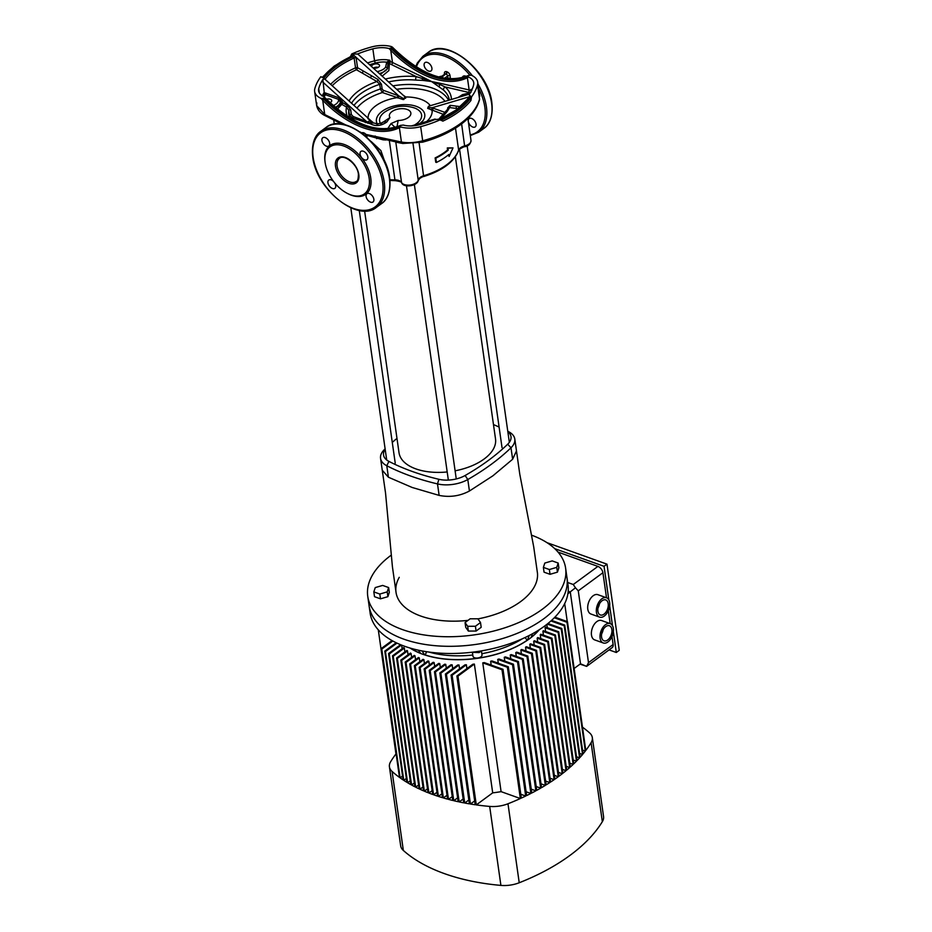 <?xml version="1.0" encoding="UTF-8"?>
<svg xmlns="http://www.w3.org/2000/svg" width="932" height="932" viewBox="0 0 932 932"><rect width="100%" height="100%" fill="white"/><g stroke="black" fill="none" stroke-linecap="round" stroke-linejoin="round"><path stroke-width="1.4" d="M455.364 156.797L495.521 438.96A48.732 25.921 171.9 0 1 484.104 459.022A48.732 25.921 171.9 0 1 455.107 470.8M334.285 107.751C338.013 107.017 340.122 105.444 340.588 103.056A1.142 0.606 171.9 0 1 342.452 102.45L347.368 105.549L350.677 109.825L351.352 114.508L353.17 116.523L368.058 122.057L369.538 120.508L370.913 122.092L372.148 121.847L323.614 77.985L320.829 76.692A82.797 44.049 171.9 0 0 314.806 88.726A22.846 12.151 -8.1 0 0 314.632 91.418A22.846 12.151 -8.1 0 0 321.004 98.384L323.206 98.431L324.313 97.615L323.753 96.555L325.385 98.105C353.31 125.133 378.415 134.208 400.713 125.342A1.142 0.909 63.6 0 0 400.609 125.412A85.651 51.505 53.7 0 1 324.953 98.303M323.253 77.706L323.288 77.729A1.713 1.025 -70.3 0 1 323.276 77.729L324.779 79.29M440.871 120.263A1.713 1.025 109.7 0 0 441.407 120.042L442.828 121.148L439.473 119.191L434.86 119.564A78.801 41.917 171.9 0 1 419.493 124.737A18.85 10.019 -8.1 0 1 403.265 125.051L400.609 125.412M373.86 199.25A5.138 3.087 -126.3 0 0 370.994 194.497A5.138 3.087 -126.3 0 0 366.928 193.716A5.138 3.087 -126.3 0 0 366.09 196.466A5.138 3.087 -126.3 0 0 368.944 201.219A5.138 3.087 -126.3 0 0 373.01 201.999A5.138 3.087 -126.3 0 0 373.86 199.25M367.837 156.937A5.138 3.087 -126.3 0 0 364.983 152.184A5.138 3.087 -126.3 0 0 360.905 151.403A5.138 3.087 -126.3 0 0 360.067 154.153A5.138 3.087 -126.3 0 0 362.921 158.918A5.138 3.087 -126.3 0 0 366.987 159.687A5.138 3.087 -126.3 0 0 367.837 156.937M329.683 143.272A5.138 3.087 -126.3 0 0 326.829 138.519A5.138 3.087 -126.3 0 0 322.763 137.738A5.138 3.087 -126.3 0 0 321.924 140.487A5.138 3.087 -126.3 0 0 324.779 145.241A5.138 3.087 -126.3 0 0 328.845 146.021A5.138 3.087 -126.3 0 0 329.683 143.272M333.551 181.472A5.138 3.087 -126.3 0 0 328.786 180.051A5.138 3.087 -126.3 0 0 327.936 182.8A5.138 3.087 -126.3 0 0 330.802 187.553A5.138 3.087 -126.3 0 0 334.868 188.334A5.138 3.087 -126.3 0 0 335.706 185.585A5.138 3.087 -126.3 0 0 334.635 182.835M468.295 121.358A5.138 3.087 53.7 0 1 469.146 118.609A5.138 3.087 53.7 0 1 473.211 119.378A5.138 3.087 53.7 0 1 476.066 124.142A5.138 3.087 53.7 0 1 475.227 126.892A5.138 3.087 53.7 0 1 471.161 126.111A5.138 3.087 53.7 0 1 468.295 121.358M462.284 77.74A5.138 3.087 53.7 0 1 463.122 76.296A5.138 3.087 53.7 0 1 466.268 76.447M424.13 65.38A5.138 3.087 53.7 0 1 424.969 62.63A5.138 3.087 53.7 0 1 429.046 63.399A5.138 3.087 53.7 0 1 431.9 68.153A5.138 3.087 53.7 0 1 431.062 70.902A5.138 3.087 53.7 0 1 426.984 70.133A5.138 3.087 53.7 0 1 424.13 65.38M373.196 67.966A3.996 2.132 -8.1 0 0 378.602 67.104A3.996 2.132 -8.1 0 0 379.545 65.45A3.996 2.132 -8.1 0 0 376.808 63.854A3.996 2.132 -8.1 0 0 372.567 64.937A3.996 2.132 -8.1 0 0 371.623 66.545M330.01 102.695A3.996 2.132 -8.1 0 0 330.802 102.229A3.996 2.132 -8.1 0 0 331.745 100.574A3.996 2.132 -8.1 0 0 326.491 99.246M385.429 79.022A53.031 28.216 171.9 0 1 416.185 76.575L389.378 63.551A1.713 0.711 110.1 0 0 390.112 61.489L392.477 62.502L390.741 50.258L389.075 48.546A18.85 10.019 -8.1 0 0 372.847 48.86L374.559 60.825A18.85 10.019 171.9 0 1 389.949 60.312L388.12 62.992A1.386 0.734 -8.1 0 0 387.98 63.411L387.421 68.7A12.559 6.687 171.9 0 1 379.359 73.535M419.913 123.618L422.93 120.729A24.418 12.99 -8.1 0 0 413.319 105.491A24.418 12.99 -8.1 0 0 382.143 111.304A24.418 12.99 -8.1 0 0 377.39 124.049M443.83 114.543L427.672 108.357L428.394 106.434L430.293 105.689M402.95 95.076L406.107 97.196L403.172 99.573L382.353 92.524L380.384 88.994L379.72 84.323L376.912 81.527L356.467 69.749A1.713 0.687 65.8 0 1 355.546 67.826L354.078 57.761L351.341 56.421L350.199 57.236L351.714 53.986L357.48 54.021A78.801 41.917 171.9 0 1 372.847 48.86M369.014 119.191L372.858 122.302L369.736 123.618L370.913 122.092L372.194 121.917L367.849 118.55M380.571 123.443A21.203 11.277 171.9 0 1 384.357 112.329L384.636 112.131C393.991 105.968 403.999 104.594 414.635 108.019A21.203 11.277 171.9 0 1 416.627 123.653A21.203 11.277 171.9 0 1 414.565 124.993M380.757 123.735L389.972 117.537L386.803 122.045C380.943 126.088 375.375 126.612 370.109 123.63L371.029 122.243A1.142 0.734 66.7 0 0 371.705 123.164M325.14 162.529A29.125 17.51 53.7 0 1 329.905 146.941A29.125 17.51 53.7 0 1 352.983 151.357A29.125 17.51 53.7 0 1 369.165 178.303A29.125 17.51 53.7 0 1 364.4 193.879A29.125 17.51 53.7 0 1 341.322 189.464A29.125 17.51 53.7 0 1 325.14 162.529M457.95 108.636L449.55 107.553L448.187 108.846M468.598 77.041L467.398 77.729A1.142 0.909 -116.4 0 1 467.526 76.238L468.598 77.041A18.85 10.019 -8.1 0 1 473.747 82.75A18.85 10.019 -8.1 0 1 473.607 84.963A78.801 41.917 171.9 0 1 469.46 94.144L468.575 94.447L471.522 96.975L470.928 100.493L470.089 98.967A1.713 1.025 109.7 0 0 470.986 96.718L471.522 96.975M351.725 54.056L352.238 54.172A1.713 1.025 -70.3 0 1 351.341 56.421L350.199 57.236L351.341 56.421A81.655 43.443 -8.1 0 0 334.658 66.125A81.655 43.443 -8.1 0 0 322.728 77.414M400.818 125.296A1.142 0.909 63.6 0 0 400.713 125.342L400.026 125.948L400.865 126.997A22.846 12.151 -8.1 0 0 420.67 126.659L422.685 140.79A82.797 44.049 -8.1 0 0 460.757 123.35A82.797 44.049 -8.1 0 0 479.549 99.002L479.502 99.782A2.854 2.365 -165.4 0 0 479.549 99.002L477.534 84.87A82.797 44.049 171.9 0 1 471.51 96.905M440.626 119.611A82.797 44.049 171.9 0 1 420.67 126.659M411.42 125.925L435.116 119.04M468.027 75.981L468.621 75.422A1.142 0.909 -116.4 0 1 468.843 75.317M469.46 94.144L468.575 94.447M477.534 84.87A22.846 12.151 -8.1 0 0 477.708 82.179A22.846 12.151 -8.1 0 0 471.336 75.212L468.738 75.352C446.44 84.218 421.334 75.142 393.397 48.126L392.314 47.031M319.338 92.944L318.732 88.633A18.85 10.019 -8.1 0 0 318.593 90.847A18.85 10.019 -8.1 0 0 323.753 96.555M318.732 88.633A78.801 41.917 171.9 0 1 322.88 79.453L323.765 79.15L323.614 77.985M389.075 48.546L392.314 47.648L391.475 46.6A22.846 12.151 -8.1 0 0 371.67 46.938A82.797 44.049 171.9 0 0 351.714 53.986M468.621 75.422A85.651 51.505 53.7 0 1 392.966 48.313L391.475 46.6M441.116 120.508L440.638 119.669M350.747 56.468L334.122 66.16L322.157 77.414M351.97 56.654A1.713 1.025 -70.3 0 0 352.867 54.406L356.024 57.26L357.573 67.698L377.973 79.488L381.479 84.288L382.143 88.971L383.25 90.276A1.713 1.025 -70.3 0 1 382.353 92.524A47.963 25.514 -8.1 0 0 363.864 101.576A47.963 25.514 -8.1 0 0 356.944 108.112M447.779 108.974L447.64 107.996L450.086 105.328L460.408 106.621M467.876 98.874L467.713 97.278L470.357 96.497A1.713 1.025 109.7 0 1 469.46 98.745L468.761 98.466A1.713 1.083 112.8 0 0 469.751 96.415M387.642 128.791L391.032 123.56L398.174 120.473L396.985 126.915M469.973 92.711L445.088 86.921A53.031 28.216 171.9 0 1 451.438 99.409M369.736 123.618L352.564 118.026L349.477 115.114L348.813 110.442L346.518 107.029L342.079 104.535L338.479 99.351A1.142 0.676 109.7 0 0 339.073 97.848L342.452 102.45M388.376 62.677A1.713 0.85 -132.6 0 0 389.378 63.551L388.854 70.634L382.19 76.098M357.48 54.021L358.214 54.429M342.929 103.068L337.419 109.161M449.387 100.015A50.817 27.04 -8.1 0 0 443.481 90.02L431.563 81.538L422.615 80.373A2.854 1.526 91 0 1 422.464 78.23A1.713 0.967 112.5 0 0 422.674 77.03L431.563 81.538L416.185 76.575A2.854 0.967 95 0 0 415.788 80.094A50.817 27.04 -8.1 0 0 388.632 81.923M371.111 141.454L380.885 150.576L384.788 161.795M382.924 139.218A2.854 0.897 -86 0 1 383.064 139.823L366.486 135.28L367.057 137.458M360.195 131.983L361.826 132.938A1.713 1.363 -130.8 0 1 362.059 133.323M361.534 133.136L361.826 132.938A3.425 2.062 53.7 0 1 363.515 132.763L363.946 132.915A3.425 2.062 53.7 0 1 365.88 134.394L401.424 142.025C407.668 143.213 414.763 142.806 422.685 140.79L422.58 142.177L402.74 143.481A2.854 1.922 -79.6 0 1 401.424 142.025L399.385 127.719A86.793 52.192 53.7 0 1 322.717 100.248L321.004 98.384M316.81 102.858L316.659 105.619L324.755 114.554A2.854 1.445 117.6 0 0 325.268 115.731L325.268 115.731C320.561 113.506 317.684 110.139 316.659 105.619L314.632 91.418M400.865 126.997L399.385 127.719A1.142 0.909 63.6 0 1 399.502 126.216L400.026 125.948M373.429 68.036A3.996 2.132 171.9 0 1 378.217 67.349M329.648 102.345A3.996 2.132 171.9 0 1 330.417 102.473M333.213 105.619L333.225 105.607A10.846 5.767 -8.1 0 0 338.479 99.351L325.023 94.563L322.064 96.031L324.266 94.353L324.289 92.606L339.073 97.848M322.356 95.716A78.801 41.917 171.9 0 1 324.22 92.315L322.88 79.453M439.31 86.361A2.854 1.748 129.7 0 1 439.939 84.486L431.563 81.538L440.055 83.251A1.713 1.072 -73.2 0 1 439.939 84.486L445.088 86.921A2.854 2.202 -48.2 0 0 443.481 90.02M391.207 48.452L391.871 49.128L390.741 50.258A86.793 52.192 53.7 0 0 467.398 77.729L469.146 89.973L471.126 90.509A1.713 1.282 -70.9 0 1 471.161 91.231M380.396 74.478L387.421 68.7A1.713 1.305 33.8 0 0 385.627 67.092L386.524 63.038A1.713 1.445 -10.5 0 1 387.98 63.411A1.713 1.188 -22.9 0 0 389.378 63.551M470.206 92.944A2.761 1.468 171.9 0 1 470.043 92.967L462.936 94.796A1.713 0.641 -112.6 0 0 462.482 94.645L470.043 92.816M453.01 147.897L447.302 147.943L447.581 149.935A54.825 29.16 171.9 0 1 435.127 157.927L435.745 162.238L436.409 162.471L435.792 158.172A55.675 29.614 -8.1 0 0 448.234 150.169L447.954 148.176L453.01 147.897L449.131 156.46L448.851 154.479A55.675 29.614 171.9 0 1 436.409 162.471M448.304 154.933L449.131 156.46M422.615 80.373L415.788 80.094M400.993 143.155L395.937 142.165M447.954 148.176L447.302 147.943M435.792 158.172L435.127 157.927M448.234 150.169L447.581 149.935M391.032 123.56L395.18 127.474M381.316 123.106A9.704 6.722 44.8 0 1 386.803 122.045M471.487 90.847L470.963 89.332L471.802 90.486M388.737 60.731L389.949 60.312L390.112 61.489A1.713 0.909 171.9 0 0 389.378 61.43A1.713 0.769 49.7 0 1 388.737 60.731L386.815 62.188A1.713 1.235 40.8 0 1 388.12 62.992M440.055 83.251L469.146 89.973A1.713 1.153 -79.9 0 1 468.621 92.128M391.545 64.506A1.713 0.862 117.9 0 0 392.477 62.502L422.674 77.03M470.043 92.967L470.94 92.431M325.874 93.107L325.023 94.563L324.266 94.353M323.206 98.431L323.847 99.118L322.717 100.248L324.755 114.554L346.191 125.144M364.68 135.396L365.88 134.394L376.248 137.4A2.854 1.794 -73.9 0 1 376.225 137.4L376.225 137.4A2.854 1.794 -73.9 0 1 375.177 136.002M402.74 143.481L376.225 137.4A2.854 0.932 -74.2 0 1 376.668 138.647M364.971 135.641L366.334 134.849L365.193 135.816M444.529 74.28L444.436 73.64A3.425 2.062 53.7 0 1 446.614 71.706L447.045 71.857A3.425 2.062 53.7 0 1 450.04 75.655L450.401 78.871M383.25 90.276L398.733 95.856L403.661 98.687L405.303 97.126L358.203 54.417M367.651 123.222L368.058 122.057L370.109 123.036M469.041 94.237L428.93 106.108L428.126 107.46L431.994 107.774L445.484 112.574M325.291 98.361L324.336 96.963M353.543 54.778A1.713 0.955 -73.2 0 1 352.715 56.899A79.942 42.523 171.9 0 0 335.951 66.591A79.942 42.523 171.9 0 0 323.998 77.997A1.713 1.083 -67.2 0 1 323.765 78.125M397.824 98.023A1.713 0.967 -67.2 0 0 398.733 95.856L356.024 57.26A1.713 0.629 -19.1 0 0 354.078 57.761M377.973 79.488A1.713 0.816 -60.3 0 1 376.912 81.527A53.031 28.216 171.9 0 0 358.703 90.8A53.031 28.216 171.9 0 0 349.011 100.936M397.719 95.46A1.713 1.025 -70.3 0 1 396.822 97.709A32.259 17.16 171.9 0 0 375.736 105.829A32.259 17.16 171.9 0 0 368.093 118.189M403.94 99.468L403.754 98.722L403.172 99.573L403.661 98.687L405.303 97.126A1.142 0.932 -25.9 0 0 406.107 97.196M372.148 121.847L372.194 121.917A1.142 1.025 -3.2 0 0 372.858 122.302M467.736 97.825A1.713 0.909 -8.1 0 1 468.307 98.303A1.713 1.142 5.7 0 0 468.318 98.256L468.318 98.256A1.713 1.142 5.7 0 0 467.713 97.278L431.994 107.774A1.713 1.072 106.5 0 1 431.236 109.988M439.356 119.156A53.031 28.216 171.9 0 0 449.55 107.553A1.713 1.188 97.4 0 0 450.086 105.328M426.833 121.393A32.259 17.16 171.9 0 0 432.11 110.349A1.713 1.025 109.7 0 0 433.007 108.1M440.685 119.89A1.713 1.025 109.7 0 0 440.778 119.82L441.407 120.042A81.655 43.443 -8.1 0 0 458.09 110.349A81.655 43.443 -8.1 0 0 470.089 98.967L469.46 98.745M430.246 105.631A32.259 17.16 171.9 0 0 405.956 96.975A1.142 0.944 -33.2 0 1 405.117 96.881M376.901 124.026A9.704 7.934 -35.2 0 0 371.985 123.024A1.142 0.757 67.6 0 1 371.309 122.057M371.903 123.071A1.142 0.746 68.2 0 1 371.239 122.104L369.538 120.508M365.449 122.64A1.142 0.676 109.7 0 0 366.043 121.137L322.752 82.016M352.494 119.424A47.963 25.514 -8.1 0 1 352.564 118.026A1.142 0.676 109.7 0 0 353.17 116.523M347.275 116.279A53.031 28.216 171.9 0 1 346.518 107.029L347.368 105.549M324.22 96.846A77.088 41.008 -8.1 0 1 325.385 94.656A1.142 0.676 109.7 0 0 325.979 93.153M451.438 78.905A21.133 12.699 53.7 0 0 450.424 78.323A1.713 0.909 -8.1 0 0 448.024 78.672L447.651 76.005L444.576 78.265M447.197 471.953A48.732 25.921 171.9 0 1 399.012 452.696L364.61 210.97M480.994 656.757A3.996 2.132 171.9 0 1 480.819 656.932A3.996 2.132 171.9 0 1 480.574 657.13A3.996 2.132 171.9 0 1 474.656 657.806A3.996 2.132 171.9 0 1 474.435 657.689M472.442 652.598L472.955 656.21A4.567 2.435 -8.1 0 0 474.178 657.573A4.567 2.435 -8.1 0 0 480.935 656.804A4.567 2.435 -8.1 0 0 481.215 656.571A4.567 2.435 -8.1 0 0 482.007 654.916L481.436 650.92M367.756 596.34L370.132 613.093A99.934 53.159 -8.1 0 0 438.331 653.041A99.934 53.159 -8.1 0 0 544.591 626.071A99.934 53.159 -8.1 0 0 568.007 584.935L566.982 577.758A99.934 53.159 171.9 0 1 543.577 618.895A99.934 53.159 171.9 0 1 437.306 645.864A99.934 53.159 171.9 0 1 369.119 605.917A99.934 53.159 -8.1 0 0 437.306 645.864A99.934 53.159 -8.1 0 0 543.577 618.895A99.934 53.159 -8.1 0 0 566.982 577.758L565.619 568.182A99.934 53.159 171.9 0 1 542.214 609.318A99.934 53.159 171.9 0 1 435.943 636.288A99.934 53.159 171.9 0 1 367.756 596.34A99.934 53.159 171.9 0 1 391.16 555.204A99.934 53.159 171.9 0 1 391.335 555.076M531.461 535.131A99.934 53.159 171.9 0 1 565.619 568.182M396.974 438.378A224.985 119.68 -8.1 0 0 392.419 442.281A224.985 119.68 -8.1 0 0 392.279 442.409L392.419 442.281M508.581 431.667L507.777 431.295A228.41 121.51 171.9 0 1 508.581 431.667A25.7 13.665 171.9 0 1 514.802 439.054A25.7 13.665 171.9 0 1 510.992 447.768A228.41 121.51 171.9 0 1 491.269 464.322A228.41 121.51 171.9 0 1 467.794 479.526A25.7 13.665 171.9 0 1 437.492 483.906A228.41 121.51 171.9 0 1 386.78 465.732A25.7 13.665 171.9 0 1 380.559 458.346A25.7 13.665 171.9 0 1 384.357 449.632A228.41 121.51 171.9 0 1 385.126 448.898M514.802 439.054L516.479 450.902L512.635 459.255L492.9 475.809L469.425 491.013C459.872 496.08 449.772 497.537 439.135 495.393L412.177 487.483L388.411 477.219L382.248 470.194L380.559 458.346M399.257 577.327A71.38 37.967 -8.1 0 0 403.579 606.068A71.38 37.967 -8.1 0 0 420.728 616.04A71.38 37.967 -8.1 0 0 444.867 620.863A71.38 37.967 -8.1 0 0 468.039 620.363M477.941 618.883A71.38 37.967 -8.1 0 0 498.935 613.046A71.38 37.967 -8.1 0 0 534.118 587.195A71.38 37.967 -8.1 0 0 537.461 573.157L533.698 546.769L519.765 474.12L516.479 450.902M385.184 449.329A22.275 11.848 -8.1 0 0 388.935 461.398A224.985 119.68 -8.1 0 0 438.89 479.293A22.275 11.848 -8.1 0 0 465.138 475.495A224.985 119.68 -8.1 0 0 507.707 444.215A22.275 11.848 -8.1 0 0 507.835 431.679M499.109 427.077A224.985 119.68 -8.1 0 0 493.471 424.573M373.825 591.902L374.513 596.69L380.489 598.833L387.898 596.666L389.32 592.344L388.632 587.556L382.656 585.424L375.247 587.591L373.825 591.902L379.813 594.045L387.211 591.878L388.632 587.556M465.056 622.553L465.732 627.341L468.365 631.069L476.089 631.046L481.192 627.306L480.504 622.518L477.871 618.79L470.147 618.801L465.056 622.553L467.689 626.281L475.413 626.257L480.504 622.518M543.379 567.39L544.055 572.178L550.031 574.31L557.441 572.143L558.862 567.833L558.175 563.045L552.198 560.901L544.801 563.068L543.379 567.39L549.356 569.534L556.754 567.355L558.175 563.045M550.031 574.31L549.356 569.534M557.441 572.143L556.754 567.355M476.089 631.046L475.413 626.257M468.365 631.069L467.689 626.281M380.489 598.833L379.813 594.045M387.898 596.666L387.211 591.878M481.495 650.874L479.165 652.586L471.231 652.33M479.165 652.586L478.978 651.282M605.765 626.595A7.992 4.765 109.7 0 0 601.571 634.459A7.992 4.765 109.7 0 0 604.029 640.82A7.992 4.765 109.7 0 0 607.676 639.993A7.992 4.765 109.7 0 0 611.881 632.129A7.992 4.765 109.7 0 0 609.423 625.768A7.992 4.765 109.7 0 0 605.765 626.595M603.26 642.975L594.628 639.876A10.275 6.128 -70.3 0 1 591.471 631.698A10.275 6.128 -70.3 0 1 596.864 621.586A10.275 6.128 -70.3 0 1 601.559 620.526L610.192 623.625A10.275 6.128 109.7 0 0 605.497 624.685A10.275 6.128 109.7 0 0 600.103 634.797A10.275 6.128 109.7 0 0 603.26 642.975A10.275 6.128 109.7 0 0 607.955 641.915A10.275 6.128 109.7 0 0 613.349 631.803A10.275 6.128 109.7 0 0 610.192 623.625L608.316 610.74M603.144 629.694A7.992 4.765 -70.3 0 1 601.676 633.807M602.095 600.744A7.992 4.765 109.7 0 0 597.89 608.608A7.992 4.765 109.7 0 0 600.348 614.969A7.992 4.765 109.7 0 0 603.994 614.153A7.992 4.765 109.7 0 0 608.2 606.278A7.992 4.765 109.7 0 0 605.742 599.917A7.992 4.765 109.7 0 0 602.095 600.744M599.579 617.124L590.946 614.025A10.275 6.128 -70.3 0 1 587.789 605.847A10.275 6.128 -70.3 0 1 593.183 595.734A10.275 6.128 -70.3 0 1 597.878 594.674L606.511 597.773A10.275 6.128 109.7 0 0 601.816 598.833A10.275 6.128 109.7 0 0 596.422 608.946A10.275 6.128 109.7 0 0 599.579 617.124A10.275 6.128 109.7 0 0 604.274 616.064A10.275 6.128 109.7 0 0 609.668 605.951A10.275 6.128 109.7 0 0 606.511 597.773L602.911 572.726L578.271 590.83L588.5 662.64L613.128 644.536A5.709 3.437 53.7 0 1 612.196 647.589L586.624 666.38L580.508 663.794L570.279 591.983L568.194 591.238M599.462 603.843A7.992 4.765 -70.3 0 1 597.995 607.955M392.057 640.587L381.141 648.614L399.467 777.381A179.305 95.379 171.9 0 1 392.104 771.463A22.846 12.151 -8.1 0 1 389.425 766.815A22.846 12.151 -8.1 0 1 390.636 761.724A179.305 95.379 171.9 0 1 395.949 753.965L378.287 629.822M426.308 651.666A2.854 1.643 -71.9 0 1 424.864 654.846L424.747 654.94A76.238 40.554 -8.1 0 0 527.663 640.051A76.238 40.554 -8.1 0 0 529.411 638.804A76.238 40.554 -8.1 0 0 531.089 637.535A76.238 40.554 -8.1 0 0 539.442 629.613M540.665 647.437L530.529 643.802A76.238 40.554 171.9 0 1 530.157 644.07A76.238 40.554 171.9 0 1 529.795 644.338L539.931 647.973A179.305 95.379 -8.1 0 0 540.665 647.437L558.99 776.205A179.305 95.379 171.9 0 0 562.241 773.746L558.454 772.395M534.222 645.119L533.675 641.309L543.915 644.979A179.305 95.379 -8.1 0 0 544.614 644.431L562.94 773.199A179.305 95.379 171.9 0 0 566.05 770.694L562.404 769.389M544.614 644.431L534.339 640.75A76.238 40.554 171.9 0 1 533.675 641.309M537.706 641.95L537.158 638.14L547.725 641.927A179.305 95.379 -8.1 0 0 548.389 641.356L566.726 770.135A179.305 95.379 171.9 0 0 569.685 767.584L566.178 766.325M548.389 641.356L537.752 637.546A76.238 40.554 171.9 0 1 537.158 638.14M540.793 638.63L540.245 634.82L551.36 638.804A179.305 95.379 -8.1 0 0 552 638.234L570.337 767.001A179.305 95.379 171.9 0 0 573.157 764.403L569.79 763.192M552 638.234L540.758 634.203A76.238 40.554 171.9 0 1 540.245 634.82M543.438 635.17L542.902 631.348L554.831 635.624A179.305 95.379 -8.1 0 0 555.449 635.042L573.774 763.821A179.305 95.379 171.9 0 0 576.465 761.164L573.227 760.011M555.449 635.042L543.333 630.708A76.238 40.554 171.9 0 1 542.902 631.348M545.628 631.523L545.092 627.714L558.14 632.397A179.305 95.379 -8.1 0 0 558.722 631.791L577.048 760.57A179.305 95.379 171.9 0 0 579.587 757.867L576.5 756.761M558.722 631.791L545.43 627.038A76.238 40.554 171.9 0 1 545.092 627.714M547.305 627.714L546.839 624.37M525.264 637.441A2.854 1.654 -124.7 0 0 527.535 640.004L529.236 635.484M410.022 648.031A76.238 40.554 -8.1 0 0 420.728 653.495A76.238 40.554 -8.1 0 0 424.747 654.94L421.928 650.909M399.933 645.177L399.828 644.385M402.17 648.73L401.657 645.142M404.896 651.911L404.348 648.066A76.238 40.554 171.9 0 1 403.824 647.519L392.5 655.837L410.826 784.604A179.305 95.379 171.9 0 1 407.599 782.74L410.278 780.76M408.065 654.777L407.517 650.932A76.238 40.554 171.9 0 1 406.911 650.431L396.589 658.015L414.915 786.794A179.305 95.379 171.9 0 1 411.56 785.012L414.367 782.95M411.629 657.351L411.082 653.507A76.238 40.554 171.9 0 1 410.406 653.052L400.83 660.101L419.155 788.868A179.305 95.379 171.9 0 1 415.672 787.179L418.608 785.024M415.555 659.646L415.008 655.802A76.238 40.554 171.9 0 1 414.274 655.406L405.199 662.069L423.536 790.837A179.305 95.379 171.9 0 1 419.936 789.229L422.988 786.992M419.831 661.697L419.284 657.852A76.238 40.554 171.9 0 1 418.48 657.503L409.731 663.933L428.056 792.701A179.305 95.379 171.9 0 1 424.34 791.186L427.508 788.856M424.444 663.502L423.897 659.658A76.238 40.554 171.9 0 1 423.035 659.343L414.39 665.693L432.716 794.472A179.305 95.379 171.9 0 1 428.895 793.039L432.168 790.627M429.384 665.052L428.837 661.207A76.238 40.554 171.9 0 1 427.916 660.951L419.19 667.359L437.527 796.126A179.305 95.379 171.9 0 1 433.578 794.775L436.98 792.282M434.673 666.357L434.126 662.524A76.238 40.554 171.9 0 1 433.135 662.303L424.142 668.908L442.467 797.676A179.305 95.379 171.9 0 1 438.413 796.417L441.919 793.831M440.3 667.417L439.753 663.572A76.238 40.554 171.9 0 1 438.704 663.398L429.233 670.353L447.558 799.132A179.305 95.379 171.9 0 1 443.387 797.955L447.01 795.287M446.3 668.197L445.752 664.353A76.238 40.554 171.9 0 1 444.634 664.225L434.463 671.704L452.789 800.472A179.305 95.379 171.9 0 1 448.502 799.376L452.241 796.627M452.707 668.675L452.16 664.831A76.238 40.554 171.9 0 1 450.96 664.772L439.846 672.939L458.171 801.706A179.305 95.379 171.9 0 1 453.756 800.704L457.624 797.862M459.558 668.838L459.01 664.994A76.238 40.554 171.9 0 1 457.728 664.982L445.368 674.069L463.705 802.836A179.305 95.379 171.9 0 1 459.161 801.928L463.157 798.992M466.92 668.605L466.373 664.761A76.238 40.554 171.9 0 1 464.986 664.842L451.053 675.083L469.378 803.85A179.305 95.379 171.9 0 1 464.719 803.034L468.831 800.006M474.365 664.073L457.962 676.131L476.287 804.91L492.702 792.852L474.365 664.073A76.238 40.554 171.9 0 1 472.862 664.236L456.89 675.98L475.215 804.759A179.305 95.379 171.9 0 1 470.427 804.025L474.668 800.914M492.702 792.852A76.238 40.554 -8.1 0 0 501.09 791.641L482.764 662.862L502.022 669.759A179.305 95.379 -8.1 0 0 503.012 669.316L521.337 798.083A179.305 95.379 171.9 0 0 525.706 796.033L520.79 794.274M503.012 669.316L484.256 662.594A76.238 40.554 171.9 0 1 482.764 662.862M491.164 665.064L490.628 661.254L507.381 667.254A179.305 95.379 -8.1 0 0 508.324 666.799L526.662 795.567A179.305 95.379 171.9 0 0 530.879 793.458L526.114 791.757M508.324 666.799L491.968 660.939A76.238 40.554 171.9 0 1 490.628 661.254M498.282 663.2L497.746 659.39L512.542 664.691A179.305 95.379 -8.1 0 0 513.462 664.213L531.799 792.992A179.305 95.379 171.9 0 0 535.865 790.825L531.252 789.183M513.462 664.213L498.97 659.017A76.238 40.554 171.9 0 1 497.746 659.39M504.795 661.114L504.259 657.305L517.54 662.058A179.305 95.379 -8.1 0 0 518.425 661.569L536.75 790.348A179.305 95.379 171.9 0 0 540.688 788.134L536.215 786.538M518.425 661.569L505.377 656.897A76.238 40.554 171.9 0 1 504.259 657.305M510.783 658.831L510.247 655.021L522.363 659.367A179.305 95.379 -8.1 0 0 523.213 658.866L541.539 787.645A179.305 95.379 171.9 0 0 545.337 785.385L541.003 783.824M523.213 658.866L511.284 654.59A76.238 40.554 171.9 0 1 510.247 655.021M516.305 656.384L515.757 652.575L526.999 656.606A179.305 95.379 -8.1 0 0 527.827 656.105L546.152 784.872A179.305 95.379 171.9 0 0 549.81 782.565L545.616 781.063M527.827 656.105L516.712 652.12A76.238 40.554 171.9 0 1 515.757 652.575M521.384 653.786L520.837 649.977L531.485 653.786A179.305 95.379 -8.1 0 0 532.277 653.274L550.602 782.041A179.305 95.379 171.9 0 0 554.121 779.688L550.066 778.232M532.277 653.274L521.722 649.488A76.238 40.554 171.9 0 1 520.837 649.977M526.056 651.037L525.52 647.227L535.795 650.909A179.305 95.379 -8.1 0 0 536.552 650.385L554.878 779.152A179.305 95.379 171.9 0 0 558.256 776.752L554.342 775.342M536.552 650.385L526.324 646.715A76.238 40.554 171.9 0 1 525.52 647.227M530.331 648.148L529.795 644.338M567.262 621.597L564.699 603.575M582.488 727.17A179.305 95.379 171.9 0 1 589.641 732.948A22.846 12.151 -8.1 0 1 592.321 737.585L603.563 816.572A22.846 12.151 171.9 0 1 602.34 821.674L591.098 742.688A179.305 95.379 171.9 0 1 585.797 750.435L567.471 621.667A179.305 95.379 -8.1 0 1 566.982 622.296L585.308 751.064L582.512 750.074M539.931 647.973L558.256 776.752M535.795 650.909L554.121 779.688M531.485 653.786L549.81 782.565M526.999 656.606L545.337 785.385M522.363 659.367L540.688 788.134M517.54 662.058L535.865 790.825M512.542 664.691L530.879 793.458M507.381 667.254L525.706 796.033M502.022 669.759L520.347 798.538L501.09 791.641M543.915 644.979L562.241 773.746M547.725 641.927L566.05 770.694M551.36 638.804L569.685 767.584M554.831 635.624L573.157 764.403M558.14 632.397L576.465 761.164M547.235 624.067L561.262 629.088A179.305 95.379 -8.1 0 0 561.81 628.483L580.147 757.262A179.305 95.379 171.9 0 0 582.547 754.501L579.599 753.44M547.923 623.508L561.81 628.483M561.262 629.088L579.587 757.867M550.928 620.968L564.21 625.721A179.305 95.379 -8.1 0 0 564.734 625.104L583.059 753.883A179.305 95.379 171.9 0 0 585.308 751.064M551.569 620.386L564.734 625.104M564.21 625.721L582.547 754.501M554.319 617.765L566.982 622.296M554.901 617.159L567.471 621.667M423.897 659.658L415.253 666.007L433.578 794.775M414.39 665.693A179.305 95.379 -8.1 0 0 415.253 666.007M419.284 657.852L410.558 664.26L428.895 793.039M409.731 663.933A179.305 95.379 -8.1 0 0 410.558 664.26M415.008 655.802L406.014 662.419L424.34 791.186M405.199 662.069A179.305 95.379 -8.1 0 0 406.014 662.419M411.082 653.507L401.61 660.462L419.936 789.229M400.83 660.101A179.305 95.379 -8.1 0 0 401.61 660.462M407.517 650.932L397.347 658.4L415.672 787.179M396.589 658.015A179.305 95.379 -8.1 0 0 397.347 658.4M404.348 648.066L393.234 656.233L411.56 785.012M392.5 655.837A179.305 95.379 -8.1 0 0 393.234 656.233M401.412 645.037L389.273 653.961L407.599 782.74M400.585 644.699L388.562 653.542L406.888 782.309A179.305 95.379 171.9 0 1 403.777 780.352L406.34 778.465M388.562 653.542A179.305 95.379 -8.1 0 0 389.273 653.961M396.974 643.115L385.452 651.573L403.777 780.352M396.193 642.742L384.776 651.13L403.102 779.909A179.305 95.379 171.9 0 1 400.119 777.847L402.554 776.065M384.776 651.13A179.305 95.379 -8.1 0 0 385.452 651.573M392.791 640.995L381.794 649.08L400.119 777.847M381.141 648.614A179.305 95.379 -8.1 0 0 381.794 649.08M428.837 661.207L420.087 667.65L438.413 796.417M419.19 667.359A179.305 95.379 -8.1 0 0 420.087 667.65M434.126 662.524L425.062 669.176L443.387 797.955M424.142 668.908A179.305 95.379 -8.1 0 0 425.062 669.176M439.753 663.572L430.176 670.609L448.502 799.376M429.233 670.353A179.305 95.379 -8.1 0 0 430.176 670.609M445.752 664.353L435.43 671.937L453.756 800.704M434.463 671.704A179.305 95.379 -8.1 0 0 435.43 671.937M452.16 664.831L440.836 673.149L459.161 801.928M439.846 672.939A179.305 95.379 -8.1 0 0 440.836 673.149M459.01 664.994L446.393 674.255L464.719 803.034M445.368 674.069A179.305 95.379 -8.1 0 0 446.393 674.255M466.373 664.761L452.102 675.257L470.427 804.025M451.053 675.083A179.305 95.379 -8.1 0 0 452.102 675.257M456.89 675.98A179.305 95.379 -8.1 0 0 457.962 676.131M392.104 771.463L403.346 850.45A179.305 95.379 -8.1 0 0 500.903 885.4L489.673 806.413A179.305 95.379 171.9 0 1 476.287 804.91M489.673 806.413A22.846 12.151 -8.1 0 0 507.987 803.768L519.229 882.755A179.305 95.379 -8.1 0 0 602.34 821.674M520.347 798.538A179.305 95.379 171.9 0 1 507.987 803.768M591.098 742.688A22.846 12.151 -8.1 0 0 592.321 737.585M519.229 882.755A22.846 12.151 171.9 0 1 500.903 885.4M403.346 850.45A22.846 12.151 171.9 0 1 400.667 845.802L389.425 766.815M567.891 593.742L575.452 587.789L573.273 584.504L597.913 566.4A5.709 3.437 53.7 0 1 602.911 572.726M574.124 668.477L580.508 663.794M609.062 649.895L616.308 652.493L619.244 650.326L606.988 564.163L546.979 542.657M616.308 652.493L613.361 631.733M612.499 625.733L609.679 605.893M608.817 599.882L604.041 566.318L606.988 564.163M604.041 566.318L554.75 548.657M588.5 662.64L586.636 666.357L580.019 664.143M611.998 636.591L613.128 644.536M558.047 552.117L597.913 566.4M567.658 582.488L573.273 584.504M578.271 590.83L575.452 587.789M420.728 653.495L418.293 650.163M531.089 637.535L532.475 633.76M335.205 107.331A12.559 6.687 171.9 0 0 340.425 101.879A1.142 0.606 171.9 0 1 342.289 101.273M356.175 57.854A1.713 0.909 -8.1 0 0 354.148 57.994A78.801 41.917 -8.1 0 0 336.953 67.85A78.801 41.917 -8.1 0 0 325.035 79.278M470.928 100.493A82.797 44.049 171.9 0 1 459.092 111.607A82.797 44.049 171.9 0 1 442.828 121.148M468.761 98.466A79.942 42.523 171.9 0 1 456.797 109.883A79.942 42.523 171.9 0 1 440.253 119.471M337.093 166.001A14.271 8.586 -126.3 0 0 345.026 179.212A14.271 8.586 -126.3 0 0 356.339 181.379C357.62 181.391 358.307 178.991 358.412 174.202C357.573 164.253 343.931 153.85 339.434 158.37A14.271 8.586 -126.3 0 0 337.093 166.001M358.808 174.587A15.413 9.273 53.7 0 1 348.987 183.336A15.413 9.273 53.7 0 1 335.497 166.234A15.413 9.273 53.7 0 1 345.318 157.485A15.413 9.273 53.7 0 1 358.808 174.587M313.14 157.426A45.971 27.634 -126.3 0 0 353.368 208.407A45.971 27.634 -126.3 0 0 382.633 182.323A45.971 27.634 -126.3 0 0 342.405 131.33A45.971 27.634 -126.3 0 0 313.14 157.426M384.229 182.09A47.113 28.321 53.7 0 1 376.516 207.288C358.005 223.074 315.96 189.103 312.756 157.042C310.927 140.872 317.008 133.695 320.725 131.365A47.113 28.321 53.7 0 1 358.051 138.507A47.113 28.321 53.7 0 1 384.229 182.09M325.874 127.591C344.386 111.805 386.43 145.776 389.646 177.837C391.463 194.147 385.3 201.254 381.666 203.514A47.113 28.321 -126.3 0 0 389.378 178.303A47.113 28.321 -126.3 0 0 363.2 134.721A47.113 28.321 -126.3 0 0 325.874 127.591L320.725 131.365M470.206 134.86A45.971 27.634 -126.3 0 0 484.838 107.203A45.971 27.634 -126.3 0 0 478.594 88.4M477.953 83.95A47.113 28.321 53.7 0 1 486.434 106.97A47.113 28.321 53.7 0 1 478.733 132.181L483.883 128.395A47.113 28.321 -126.3 0 0 491.583 103.184A47.113 28.321 -126.3 0 0 465.406 59.601A47.113 28.321 -126.3 0 0 428.079 52.472C446.603 36.697 488.648 70.657 491.851 102.718C493.669 119.028 487.518 126.135 483.883 128.395M438.774 77.018A21.133 12.699 53.7 0 1 441.943 76.179M422.359 142.06L422.58 142.177C437.434 138.122 450.005 132.356 460.292 124.876C470.567 117.316 476.974 108.951 479.502 99.782M462.936 94.796A10.846 5.767 -8.1 0 0 460.175 96.322A10.846 5.767 -8.1 0 0 459.22 97.114M389.972 117.537A10.846 5.767 171.9 0 1 391.918 111.63A10.846 5.767 171.9 0 1 407.109 109.428A10.846 5.767 171.9 0 1 408.321 117.502A10.846 5.767 171.9 0 1 398.174 120.473M325.117 162.343A30.267 18.197 53.7 0 1 325.012 161.679A30.267 18.197 53.7 0 1 344.281 144.495A30.267 18.197 53.7 0 1 370.761 178.07A30.267 18.197 53.7 0 1 348.265 193.856M423.384 176.334L419.913 178.315L418.2 180.493A1.713 1.421 -169.2 0 0 418.212 180.097A8.563 4.555 171.9 0 1 420.192 177.406A8.563 4.555 171.9 0 1 423.757 175.705A54.825 29.16 -8.1 0 0 458.626 150.087A8.563 4.555 171.9 0 1 460.501 147.78A8.563 4.555 171.9 0 1 464.753 145.893A8.563 4.555 -8.1 0 0 471.01 140.487C470.462 144.134 468.365 146.208 464.719 146.72L461.62 123.886M464.509 146.487L460.222 148.701L458.567 150.635A1.713 1.398 -161.1 0 0 458.626 150.087L455.503 128.15M353.962 105.409A50.817 27.04 171.9 0 1 361.371 98.408A50.817 27.04 171.9 0 1 380.384 88.994A1.713 0.909 -8.1 0 1 382.143 88.971M381.479 84.288A1.713 0.909 -8.1 0 0 379.72 84.323A50.817 27.04 -8.1 0 0 360.707 93.724A50.817 27.04 -8.1 0 0 351.55 103.231M330.615 84.323A78.801 41.917 171.9 0 1 338.351 77.694A78.801 41.917 171.9 0 1 355.546 67.826A1.713 0.909 -8.1 0 1 357.573 67.698A1.713 0.804 -59.8 0 1 356.467 69.749A77.472 41.218 -8.1 0 0 339.563 79.453A77.472 41.218 -8.1 0 0 332.176 85.732M350.677 109.825A1.142 0.606 171.9 0 0 348.813 110.442A50.817 27.04 -8.1 0 0 348.801 114.648L349.675 117.781M349.325 116.873A50.817 27.04 171.9 0 1 349.477 115.114A1.142 0.606 171.9 0 1 351.352 114.508M367.592 62.91A78.801 41.917 171.9 0 1 374.559 60.825L375.27 63.085A77.088 41.008 -8.1 0 0 369.62 64.751M415.835 66.638L417.245 63.108L422.942 56.258A47.113 28.321 53.7 0 1 472.349 75.713M389.867 179.725A54.825 29.16 -8.1 0 0 394.935 179.876L389.366 140.755M386.011 139.975A54.825 29.16 171.9 0 1 383.064 139.823M471.417 90.73A1.713 0.909 171.9 0 0 471.126 90.509L470.963 89.332A18.85 10.019 171.9 0 1 471.848 89.845M377.204 71.601A10.846 5.767 -8.1 0 0 385.627 67.092M386.524 63.038A2.761 1.468 171.9 0 1 386.815 62.188A17.125 9.11 -8.1 0 0 375.27 63.085M419.109 142.992L423.664 176.544C442.292 170.719 453.919 162.086 458.567 150.635M393.001 85.872A50.817 27.04 171.9 0 1 448.56 100.248M444.937 101.32A47.963 25.514 -8.1 0 0 396.764 89.274M395.797 142.142L401.541 182.509A8.563 4.555 -8.1 0 0 410.43 184.979A8.563 4.555 -8.1 0 0 418.212 180.097L413.051 143.843M395.25 180.657L394.935 179.876A8.563 4.555 171.9 0 1 401.541 182.509A1.713 1.421 -27.9 0 0 401.669 182.905C401.972 182.101 399.828 181.356 395.25 180.657L389.937 180.493M469.705 74.968A45.971 27.634 -126.3 0 0 416.371 66.976M440.044 119.576L440.778 119.82M391.871 49.128A85.651 51.505 -126.3 0 0 467.526 76.238M323.847 99.118A85.651 51.505 -126.3 0 0 399.502 126.216M363.142 70.937A1.713 0.804 -59.8 0 1 362.035 72.987M371.344 75.69A1.713 0.804 -60 0 1 370.26 77.729M455.736 108.357A1.713 1.188 97.1 0 0 456.272 106.12M404.581 97.347L404.698 97.511A1.142 0.606 40.8 0 0 405.63 98.279M441.337 77.636L445.717 73.943L440.848 77.531M446.614 71.706A1.713 1.025 -70.3 0 1 445.717 73.943A1.713 1.025 -126.3 0 0 444.902 74.001L445.03 74.211M450.04 75.655A1.713 0.909 -8.1 0 0 447.651 76.005A1.713 1.025 -126.3 0 0 446.148 74.106A1.713 1.025 -70.3 0 0 447.045 71.857M444.436 73.64A1.713 0.909 171.9 0 1 444.937 73.989L440.288 77.391M363.515 132.763A1.713 1.025 -70.3 0 1 363.247 134.231M363.946 132.915A1.713 1.025 -70.3 0 1 363.608 134.523M366.94 136.631A1.713 0.909 -8.1 0 0 366.031 136.55M384.357 449.632L385.126 448.944M465.138 475.495L467.794 479.526L469.425 491.013M512.635 459.255L510.992 447.768L507.707 444.215M439.135 495.393L437.492 483.906L438.89 479.293M388.935 461.398L386.78 465.732L388.411 477.219M429.011 652.062A73.209 38.946 -8.1 0 0 472.792 655.01M481.832 653.693A73.209 38.946 -8.1 0 0 522.339 638.781M527.535 640.004A76.051 40.46 171.9 0 1 424.864 654.846M420.6 653.309A76.051 40.46 171.9 0 1 410.476 648.171M539.045 629.869A76.051 40.46 171.9 0 1 531.17 637.325M395.226 463.134L359.263 210.457M386.698 459.977L350.805 207.778M456.261 478.943L414.379 184.641M448.35 480.085L406.469 185.771M509.35 442.327L467.153 145.858M502.033 447.675L459.558 149.237M468.33 98.396L456.261 109.918L439.228 119.704M470.31 135.583L478.733 132.181M462.482 94.645L458.113 97.441M381.666 203.514L376.516 207.288M333.714 120.077L334.297 124.177M448.234 108.566L438.925 119.016M422.942 56.258L428.079 52.472M477.708 82.179L479.724 96.38M467.876 118.469L471.01 140.487M418.2 180.493C417.618 185.748 404.01 188.311 401.669 182.905M377.775 124.632L376.645 123.991L381.258 123.141M342.3 124.271L325.268 115.731M428.802 106.399L428.161 107.203M382.248 470.194L385.545 493.075L392.43 566.831L396.182 593.3"/></g></svg>
